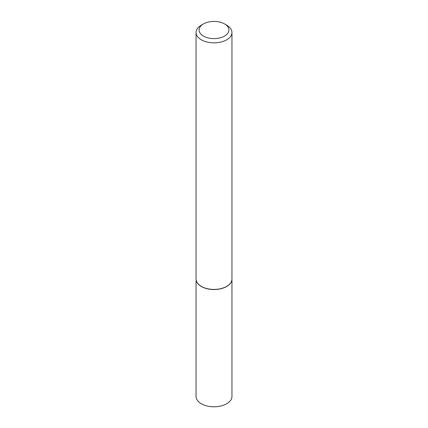 <?xml version="1.0" encoding="UTF-8"?>
<svg xmlns="http://www.w3.org/2000/svg" width="428" height="428" viewBox="0 0 428 428"><rect width="100%" height="100%" fill="white"/><g stroke="black" fill="none" stroke-linecap="round" stroke-linejoin="round"><path stroke-width="0.64" d="M196.051 279.115A17.949 10.363 0 0 0 196.051 279.179L196.051 396.435A17.949 10.363 0 0 0 201.31 403.765A17.949 10.363 0 0 0 220.869 406.012A17.949 10.363 0 0 0 231.949 396.435L231.949 279.179A17.949 10.363 0 0 0 231.949 279.115M196.051 279.179A17.949 10.363 0 0 0 201.31 286.509A17.949 10.363 0 0 0 220.869 288.75A17.949 10.363 0 0 0 231.949 279.179M203.455 23.92A14.91 8.608 0 0 0 203.455 36.096A14.91 8.608 0 0 0 224.545 36.096A14.91 8.608 0 0 0 224.545 23.92A14.91 8.608 0 0 0 203.455 23.92L201.31 25.161A17.949 10.363 0 0 0 196.051 32.491L196.051 279.056A17.949 10.363 0 0 0 201.31 286.38L201.417 286.444A17.799 10.277 0 0 0 226.583 286.444A17.799 10.277 0 0 0 226.637 286.412M201.417 286.444L201.31 286.38A17.949 10.363 0 0 0 226.69 286.38A17.949 10.363 0 0 0 231.949 279.056L231.949 32.491A17.949 10.363 0 0 0 226.69 25.161L224.545 23.92L226.69 25.161M196.051 32.491A17.949 10.363 0 0 0 201.31 39.82A17.949 10.363 0 0 0 220.869 42.062A17.949 10.363 0 0 0 231.949 32.491"/></g></svg>
